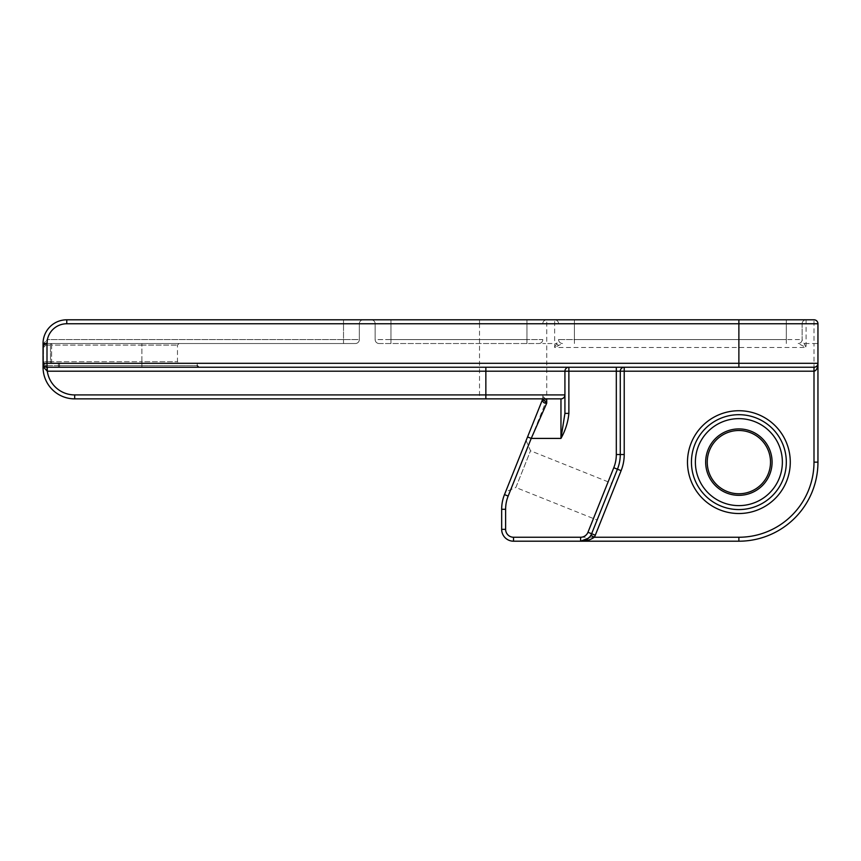 <?xml version="1.0" encoding="UTF-8"?>
<svg xmlns="http://www.w3.org/2000/svg" width="861" height="861" viewBox="0 0 861 861"><rect width="100%" height="100%" fill="white"/><g stroke="black" fill="none" stroke-linecap="round" stroke-linejoin="round"><path stroke-width="0.65" stroke-dasharray="4.3 3.23" d="M707.247 462.131A31.631 31.631 0 0 1 738.878 430.5A31.631 31.631 0 0 1 770.509 462.131A31.631 31.631 0 0 1 738.878 493.762A31.631 31.631 0 0 1 707.247 462.131A31.631 31.631 0 0 0 738.878 493.762A31.631 31.631 0 0 0 770.509 462.131M691.437 462.131A47.441 47.441 0 0 0 738.878 509.572A47.441 47.441 0 0 0 786.319 462.131A47.441 47.441 0 0 0 738.878 414.69A47.441 47.441 0 0 0 691.437 462.131A47.441 47.441 0 0 1 738.878 414.69A47.441 47.441 0 0 1 786.319 462.131M526.125 440.52L530.527 450.798L611.794 483.312L597.114 520.022L515.847 487.509L530.527 450.798L515.847 487.509L505.568 491.911L526.125 440.52L505.568 491.911M597.114 520.022L611.794 483.312M574.405 343.517L574.405 339.568L574.405 343.517L574.405 339.568L574.405 343.517L574.405 339.568L558.595 339.568L786.319 339.568L786.319 323.758L574.405 323.758L574.405 339.568L574.405 323.758L786.319 323.758L786.319 339.568L574.405 339.568L574.405 323.758L738.878 323.758L738.878 339.568L574.405 339.568L786.319 339.568L786.319 323.758L574.405 323.758L574.405 339.568L574.405 323.758L786.319 323.758L786.319 339.568L558.595 339.568A3.95 3.95 0 0 0 562.545 343.517A3.95 3.95 0 0 1 558.595 339.568A3.95 3.95 0 0 0 562.545 343.517A3.95 3.95 0 0 1 558.595 339.568A3.95 3.95 0 0 0 562.545 343.517L562.534 343.517A3.95 3.95 -90 0 1 558.595 339.611L554.645 347.478L562.534 343.517A3.95 3.95 0 0 1 558.595 339.568L558.595 339.611M379.098 343.517L538.825 343.517L379.098 343.517A3.95 3.95 0 0 1 375.148 339.568L375.148 323.758L375.148 339.568L375.148 323.758L375.148 339.568L526.964 339.568L526.964 323.758L390.969 323.758L390.969 339.568L390.969 323.758L526.964 323.758L526.964 339.568L390.969 339.568L526.964 339.568L526.964 323.758L390.969 323.758L390.969 339.568L390.969 323.758L526.964 323.758L526.964 339.568L375.148 339.568A3.95 3.95 0 0 0 379.098 343.517A3.95 3.95 0 0 1 375.148 339.568A3.95 3.95 0 0 0 379.098 343.517A3.95 3.95 0 0 1 375.148 339.568A3.95 3.95 0 0 0 379.098 343.517M738.878 319.797L738.878 323.758L802.14 323.758L786.319 323.758L802.14 323.758L786.319 323.758L802.14 323.758L802.14 339.568L802.14 323.758A3.95 3.95 0 0 1 806.09 319.797L66.771 319.797A23.721 23.721 0 0 0 43.05 343.517L43.05 363.288C43.298 365.677 44.621 366.99 47 367.238L814 367.238C816.379 366.99 817.702 365.677 817.95 363.288L817.649 364.806M43.05 363.288L43.05 361.706A1.582 1.582 0 0 0 44.632 363.288A1.582 1.582 0 0 1 43.05 361.706L44.632 363.288L58.397 363.288L43.05 363.288C43.298 365.677 44.621 366.99 47 367.238L43.05 367.238A31.631 31.631 0 0 0 74.681 398.869L74.681 394.919A27.67 27.67 0 0 1 47 367.238A1.582 1.119 90 0 1 45.881 365.667L43.513 363.288L45.881 365.667A1.582 1.119 90 0 0 47 367.238L141.893 367.238L47 367.238L47 343.517L355.378 343.517L47 343.517C44.621 343.776 43.298 345.089 43.05 347.478L43.577 345.498L47 343.517L43.577 345.498L43.05 347.478C43.298 345.089 44.621 343.776 47 343.517L47.194 339.611L43.577 343.517L43.05 347.478L43.577 343.517L47.194 339.611L47 343.517A1.582 1.119 -90 0 0 45.881 345.1L43.513 347.478L45.881 345.1A1.582 1.119 -90 0 1 47 343.517A19.771 19.771 0 0 1 66.771 323.758L479.523 323.758L479.523 398.869L560.963 398.869M359.338 323.758L359.338 339.568L359.338 323.758A3.95 3.95 0 0 1 363.288 319.797L343.517 319.797L363.288 319.797A3.95 3.95 0 0 0 359.338 323.758L66.771 323.758A19.771 19.771 0 0 0 47.398 339.568L343.517 339.568L343.517 323.758L343.517 339.568L47.398 339.568A19.771 19.771 0 0 1 66.771 323.758L359.338 323.758A3.95 3.95 0 0 1 363.288 319.797M738.878 343.517L738.878 339.568L802.14 339.568A3.95 3.95 0 0 1 798.179 343.517L806.09 347.478L802.14 339.568A3.95 3.95 0 0 1 798.179 343.517A3.95 3.95 0 0 0 802.14 339.568A3.95 3.95 0 0 1 798.179 343.517A3.95 3.95 0 0 0 802.14 339.568A3.95 3.95 0 0 1 798.179 343.517A3.95 3.95 -90 0 0 802.14 339.611M588.623 538.082L590.883 535.273A11.86 11.86 0 0 0 591.625 533.745L617.445 469.202A39.531 39.531 0 0 0 620.275 454.511L620.275 371.199A3.95 3.95 0 0 1 624.225 367.238A3.95 3.95 0 0 0 620.275 371.199M141.893 367.238L198.816 367.238L141.893 367.238L141.893 365.667L59.517 365.667L59.517 363.288L179.056 363.288L51.617 363.288L197.244 363.288L141.893 363.288L141.893 365.667L141.893 345.1L51.617 345.1L51.617 361.706L141.893 361.706L51.617 361.706L51.617 345.1L141.893 345.1L141.893 361.706L177.474 361.706L141.893 361.706L141.893 363.288L58.397 363.288L59.517 363.288L59.517 365.667L197.244 365.667L141.893 365.667L141.893 367.238M542.559 398.869A11.86 11.86 0 0 0 542.785 396.587A11.86 11.86 0 0 1 541.935 400.989L504.492 494.591A39.531 39.531 0 0 0 501.662 509.281L501.662 529.343A11.86 11.86 0 0 0 513.522 541.203L738.878 541.203A79.072 79.072 0 0 0 817.95 462.131L817.95 323.758A3.95 3.95 0 0 0 814 319.797L806.09 319.797A3.95 3.95 0 0 0 802.14 323.758A3.95 3.95 0 0 1 806.09 319.797A3.95 3.95 0 0 0 802.14 323.758A3.95 3.95 0 0 1 806.09 319.797A3.95 3.95 0 0 0 802.14 323.758A3.95 3.95 0 0 1 806.09 319.797L806.09 343.517L814 343.517L814 462.131A75.122 75.122 0 0 1 738.878 537.242L513.522 537.242A7.91 7.91 0 0 1 505.622 529.343L505.622 509.281A35.581 35.581 0 0 1 508.162 496.065L546.735 399.633L546.735 343.517L554.645 343.517L554.645 347.478L806.09 347.478L806.09 343.517L804.109 343.517A3.95 1.496 -45 0 1 802.14 345.498M564.924 394.919L564.924 371.199A3.95 3.95 0 0 1 568.873 367.238A3.95 3.95 0 0 0 564.924 371.199M43.05 367.238A31.631 31.631 0 0 0 74.681 398.869L479.523 398.869M47 343.517L43.05 343.517A23.721 23.721 0 0 1 66.771 319.797A23.721 23.721 0 0 0 43.05 343.517A23.721 23.721 0 0 1 66.771 319.797A23.721 23.721 0 0 0 43.05 343.517L43.05 343.517A23.721 23.721 0 0 1 66.771 319.797L66.771 323.758M546.735 398.869A3.95 3.95 0 0 1 542.785 394.919A3.95 3.95 0 0 0 546.735 398.869A3.95 3.95 0 0 1 542.785 394.919L479.523 394.919M479.523 319.797L479.523 323.758L542.785 323.758A3.95 3.95 0 0 1 546.735 319.797A3.95 3.95 0 0 0 542.785 323.758A3.95 3.95 0 0 1 546.735 319.797A3.95 3.95 0 0 0 542.785 323.758A3.95 3.95 0 0 1 546.735 319.797A3.95 3.95 0 0 0 542.785 323.758A3.95 3.95 0 0 1 546.735 319.797L546.735 343.517L542.785 343.517M558.595 345.498A3.95 1.496 -135 0 1 556.615 343.517L554.645 343.517L554.645 319.797A3.95 3.95 0 0 1 558.595 323.758A3.95 3.95 0 0 0 554.645 319.797A3.95 3.95 0 0 1 558.595 323.758A3.95 3.95 0 0 0 554.645 319.797A3.95 3.95 0 0 1 558.595 323.758A3.95 3.95 0 0 0 554.645 319.797A3.95 3.95 0 0 1 558.595 323.758L574.405 323.758L558.595 323.758L574.405 323.758L558.595 323.758L574.405 323.758L574.405 319.797M371.199 319.797A3.95 3.95 0 0 1 375.148 323.758A3.95 3.95 0 0 0 371.199 319.797A3.95 3.95 0 0 1 375.148 323.758A3.95 3.95 0 0 0 371.199 319.797A3.95 3.95 0 0 1 375.148 323.758L390.969 323.758L375.148 323.758A3.95 3.95 0 0 0 371.199 319.797M43.577 345.498A3.95 2.583 -150 0 0 43.577 343.517A3.95 2.583 30 0 1 43.577 345.498L44.783 344.206M47.398 343.517L47.398 339.568L47.398 343.517M355.378 343.517A3.95 3.95 0 0 0 359.338 339.568L343.517 339.568L359.338 339.568A3.95 3.95 0 0 1 355.378 343.517A3.95 3.95 0 0 0 359.338 339.568M542.785 339.568A3.95 3.95 0 0 1 538.825 343.517A3.95 3.95 0 0 0 542.785 339.568A3.95 3.95 0 0 1 538.825 343.517A3.95 3.95 0 0 0 542.785 339.568L526.964 339.568L542.785 339.568A3.95 3.95 0 0 1 538.825 343.517A3.95 3.95 0 0 0 542.785 339.568M772.091 462.131A33.213 33.213 0 0 0 738.878 428.918A33.213 33.213 0 0 0 705.665 462.131A33.213 33.213 0 0 0 738.878 495.333A33.213 33.213 0 0 0 772.091 462.131M141.893 345.1L177.474 345.1L141.893 345.1L141.893 343.517L141.893 345.1M58.397 365.667L45.881 365.667L58.397 365.667L58.397 363.288L58.397 365.667L59.517 365.667L58.397 365.667A1.582 1.119 90 0 0 59.517 367.238A1.582 1.119 90 0 1 58.397 365.667M45.881 345.1L50.498 345.1L50.498 361.706L43.513 361.706L43.513 347.478L43.513 361.706L50.498 361.706L50.498 345.1L45.881 345.1M817.95 323.758A3.95 3.95 0 0 0 814 319.797L814 343.517L817.95 343.517M738.878 537.242L738.878 541.203A79.072 79.072 0 0 0 817.95 462.131L814 462.131M508.162 496.065L504.492 494.591A39.531 39.531 0 0 0 501.662 509.281L505.622 509.281M505.622 529.343L501.662 529.343A11.86 11.86 0 0 0 513.522 541.203L513.522 537.242M590.883 535.273A11.86 11.86 0 0 0 591.625 533.745M343.517 323.758L343.517 319.797L343.517 323.758M542.785 323.758A3.95 3.95 0 0 1 546.735 319.797A3.95 3.95 0 0 0 542.785 323.758M541.935 400.989L546.735 399.633L542.785 396.587A11.86 11.86 0 0 1 541.935 400.989M554.645 319.797A3.95 3.95 0 0 1 558.595 323.758A3.95 3.95 0 0 0 554.645 319.797A3.95 3.95 0 0 1 558.595 323.758M786.319 323.758L786.319 319.797L786.319 323.758M526.964 319.797L526.964 323.758L526.964 319.797M390.969 319.797L390.969 323.758L390.969 319.797M802.14 323.758A3.95 3.95 0 0 1 806.09 319.797A3.95 3.95 0 0 0 802.14 323.758M562.545 343.517A3.95 3.95 0 0 1 558.595 339.568A3.95 3.95 0 0 0 562.545 343.517A3.95 3.95 0 0 1 558.595 339.568M786.319 343.517L786.319 339.568L786.319 343.517M343.517 343.517L343.517 339.568L343.517 343.517M802.14 339.568A3.95 3.95 0 0 1 798.179 343.517A3.95 3.95 0 0 0 802.14 339.568M526.964 343.517L526.964 339.568L526.964 343.517M390.969 343.517L390.969 339.568L390.969 343.517M51.617 343.517L51.617 345.1L51.617 343.517A1.582 1.119 -90 0 0 50.498 345.1L51.617 345.1L50.498 345.1A1.582 1.119 -90 0 1 51.617 343.517M51.617 361.706L51.617 363.288L51.617 361.706L50.498 361.706L51.617 361.706M50.498 361.706A1.582 1.119 -90 0 0 51.617 363.288A1.582 1.119 -90 0 1 50.498 361.706M43.05 347.478L43.125 346.725M43.513 361.706A1.582 1.119 -90 0 0 44.632 363.288A1.582 1.119 -90 0 1 43.513 361.706L43.513 361.706M59.517 367.238L59.517 365.667L59.517 367.238M179.056 343.517L177.474 345.1L177.474 361.706L179.056 363.288M197.244 363.288L197.244 365.667M583.457 540.848L580.615 541.203"/><path stroke-width="1.29" d="M770.509 462.131A31.631 31.631 0 0 0 738.878 430.5A31.631 31.631 0 0 0 707.247 462.131A31.631 31.631 0 0 0 738.878 493.762A31.631 31.631 0 0 0 770.509 462.131A31.631 31.631 0 0 1 738.878 493.762A31.631 31.631 0 0 1 707.247 462.131M691.437 462.131A47.441 47.441 0 0 1 738.878 414.69A47.441 47.441 0 0 1 786.319 462.131A47.441 47.441 0 0 1 738.878 509.572A47.441 47.441 0 0 1 691.437 462.131A47.441 47.441 0 0 0 738.878 509.572A47.441 47.441 0 0 0 786.319 462.131M47.29 367.238L47.29 371.199L43.577 367.238L43.05 363.288L43.05 367.238L43.05 343.517A23.721 23.721 0 0 1 66.771 319.797L814 319.797A3.95 3.95 0 0 1 817.95 323.758L817.95 462.131A79.072 79.072 0 0 1 738.878 541.203L513.522 541.203A11.86 11.86 0 0 1 501.662 529.343L501.662 509.281A39.531 39.531 0 0 1 504.492 494.591L541.935 400.989A11.86 11.86 0 0 0 542.559 398.869M817.95 363.45L817.95 363.288C817.702 368.056 816.379 370.693 814 371.199L624.225 371.199L624.225 367.238A3.95 3.95 0 0 0 620.275 371.199L620.275 454.511A39.531 39.531 0 0 1 617.445 469.202L591.625 533.745A11.86 11.86 0 0 1 580.615 541.203L588.623 538.082M814.162 367.238L47 367.238L47.14 371.177M568.873 413.398C568.012 422.234 565.376 430.565 560.963 438.41L564.924 413.398L564.924 394.919L564.924 413.398L568.873 413.398L568.873 371.199L616.315 371.199L616.315 454.511A35.581 35.581 0 0 1 613.775 467.727L587.955 532.281A7.91 7.91 0 0 1 580.615 537.242L513.522 537.242A7.91 7.91 0 0 1 505.622 529.343L505.622 509.281A35.581 35.581 0 0 1 508.162 496.065L531.226 438.41L546.735 403.152C544.249 403.411 542.86 402.367 542.57 400.01L541.935 400.989M485.852 367.238L485.852 371.199L568.873 371.199L568.873 367.238A3.95 3.95 0 0 0 564.924 371.199L564.924 394.919A3.95 3.95 0 0 1 560.963 398.869L74.681 398.869A31.631 31.631 0 0 1 43.05 367.238A31.631 31.631 0 0 0 74.681 398.869L74.681 394.919L485.852 394.919L485.852 371.199L47.29 371.199A27.67 27.67 0 0 0 74.681 394.919L479.523 394.919M590.883 535.273L594.305 537.242C590.076 540.105 585.512 541.418 580.615 541.203L580.615 537.242M738.878 367.238L738.878 323.758L66.771 323.758A19.771 19.771 0 0 0 47 343.517L47 363.288L817.95 363.288A3.95 3.95 0 0 1 814 367.238A3.95 3.95 0 0 0 817.95 363.288L817.95 363.385M43.05 367.238L43.577 367.238A3.95 2.583 -30 0 0 43.577 365.268L43.05 363.288A3.95 3.95 0 0 0 47 367.238L47 363.288L43.05 363.288L43.577 365.268L45.116 366.764M527.556 436.936L531.226 438.41L560.963 438.41L560.963 398.869A3.95 3.95 0 0 0 564.924 394.919A3.95 3.95 0 0 1 560.963 398.869M542.57 400.01A11.86 5.381 180 0 0 542.785 398.987L546.735 403.152L546.735 398.869M705.665 462.131A33.213 33.213 0 0 1 738.878 428.918A33.213 33.213 0 0 1 772.091 462.131A33.213 33.213 0 0 1 738.878 495.333A33.213 33.213 0 0 1 705.665 462.131M790.28 462.131A51.402 51.402 0 0 1 738.878 513.522A51.402 51.402 0 0 1 687.487 462.131A51.402 51.402 0 0 1 738.878 410.729A51.402 51.402 0 0 1 790.28 462.131M782.369 462.131A43.491 43.491 0 0 0 738.878 418.64A43.491 43.491 0 0 0 695.387 462.131A43.491 43.491 0 0 0 738.878 505.622A43.491 43.491 0 0 0 782.369 462.131M616.315 367.238L616.315 371.199L624.225 371.199L624.225 454.511A43.491 43.491 0 0 1 621.115 470.666L595.295 535.208A15.81 15.81 0 0 1 594.305 537.242L738.878 537.242A75.122 75.122 0 0 0 814 462.131L814 367.238M47 343.517L43.05 343.517A23.721 23.721 0 0 1 66.771 319.797L66.771 323.758M817.95 323.758L738.878 323.758L738.878 319.797M485.852 398.869L485.852 394.919L564.924 394.919M814 462.131L817.95 462.131A79.072 79.072 0 0 1 738.878 541.203L738.878 537.242M505.622 509.281L501.662 509.281A39.531 39.531 0 0 1 504.492 494.591L508.162 496.065M513.522 537.242L513.522 541.203A11.86 11.86 0 0 1 501.662 529.343L505.622 529.343M587.955 532.281L591.625 533.745A11.86 11.86 0 0 1 580.615 541.203L580.615 541.203M624.225 454.511L616.315 454.511M621.115 470.666L613.775 467.727M43.05 363.288A3.95 3.95 0 0 0 47 367.238M591.625 533.745L595.295 535.208M43.05 347.478L43.577 345.498L43.05 347.478M197.244 365.667L198.816 367.238"/></g></svg>
